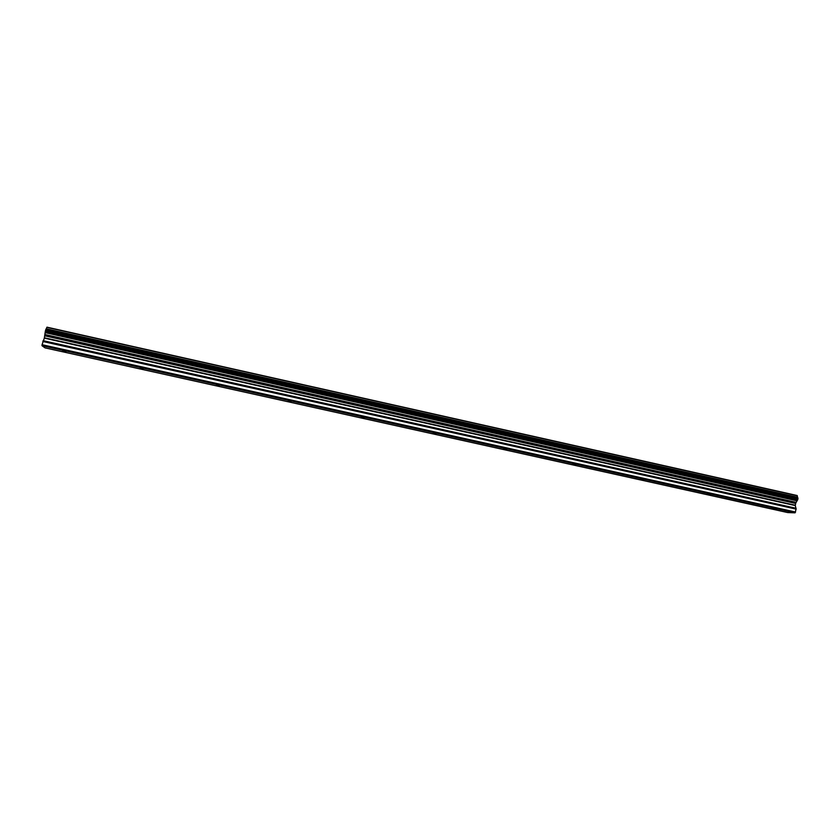<?xml version="1.0" encoding="UTF-8"?>
<svg xmlns="http://www.w3.org/2000/svg" width="840" height="840" viewBox="0 0 840 840"><rect width="100%" height="100%" fill="white"/><g stroke="black" fill="none" stroke-linecap="round" stroke-linejoin="round"><path stroke-width="1.26" d="M62.664 350.794L65.93 351.719L62.664 350.794M140.291 368.014L143.283 368.865L140.291 368.014M216.405 384.899L219.166 385.686L216.405 384.899M291.081 401.468L288.33 401.184L291.081 401.468M364.34 417.721L361.452 417.417L364.34 417.721M436.223 433.681L433.188 433.346L436.223 433.681M506.772 449.327L503.591 448.969L506.772 449.327M576.03 464.699L572.691 464.31L576.03 464.699M644.018 479.787L640.521 479.367L644.018 479.787M710.787 494.592L707.123 494.151L710.787 494.592M776.349 509.145L772.527 508.662L776.349 509.145M787.678 512.558L795.05 512.831L796.11 509.103L795.291 505.565L44.331 338.131L42.053 344.705L42 345.692L45.014 347.865L787.678 512.558M795.291 505.565L795.732 503.118L797.832 499.475L797.181 495.527L46.946 327.169L45.37 331.012L44.331 338.131M46.946 327.169L797.192 495.569M797.275 495.726L46.851 327.348M796.089 502.341L45.098 334.551M795.879 502.898L45.003 335.192M795.585 512.043L42.053 344.705M795.05 512.831L42 345.692M797.664 497.249L46.179 328.776M797.759 497.595L46.022 329.112M797.748 497.763L45.98 329.28M797.843 498.11L45.822 329.606M797.905 498.162L45.78 329.637M797.99 498.603L45.602 330.068M797.832 499.475L45.37 331.012M797.601 499.905L45.318 331.538M797.496 499.979L45.339 331.643M797.297 500.304L45.307 332.052M797.255 500.472L45.266 332.231M797.024 500.808L45.245 332.661M795.732 503.118L44.982 335.465M795.617 503.444L44.919 335.843M795.291 505.239L44.447 337.806M796.089 508.274L43.113 340.662M796.11 509.103L42.83 341.502"/></g></svg>
